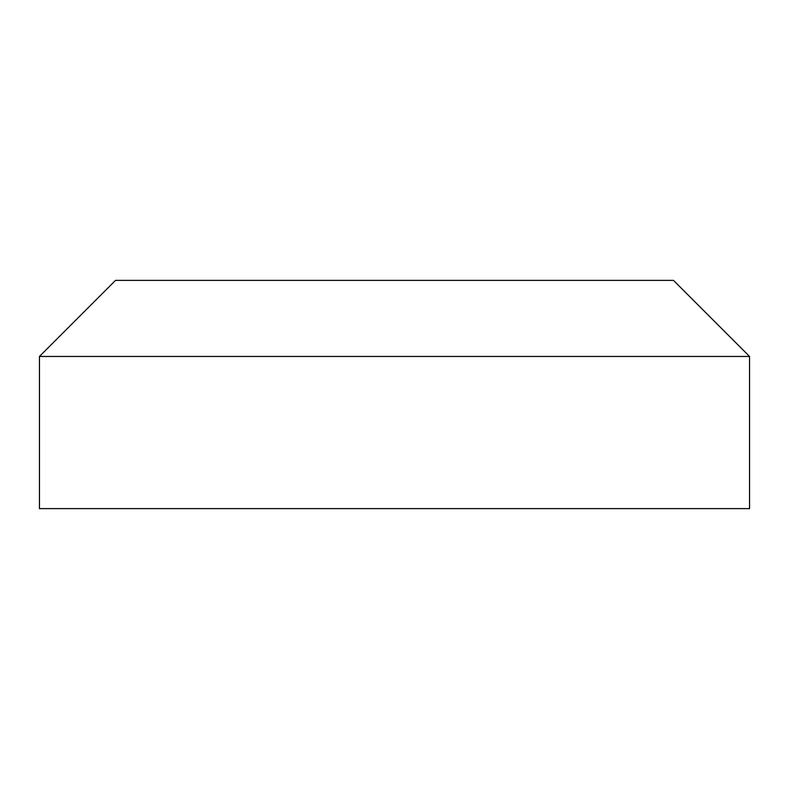 <?xml version="1.0" encoding="UTF-8"?>
<svg xmlns="http://www.w3.org/2000/svg" width="789" height="789" viewBox="0 0 789 789"><rect width="100%" height="100%" fill="white"/><g stroke="black" fill="none" stroke-linecap="round" stroke-linejoin="round"><path stroke-width="1.18" d="M39.45 356.46L749.55 356.46L673.471 280.381L115.529 280.381L39.45 356.46L39.45 508.619L749.55 508.619L749.55 356.46"/></g></svg>
